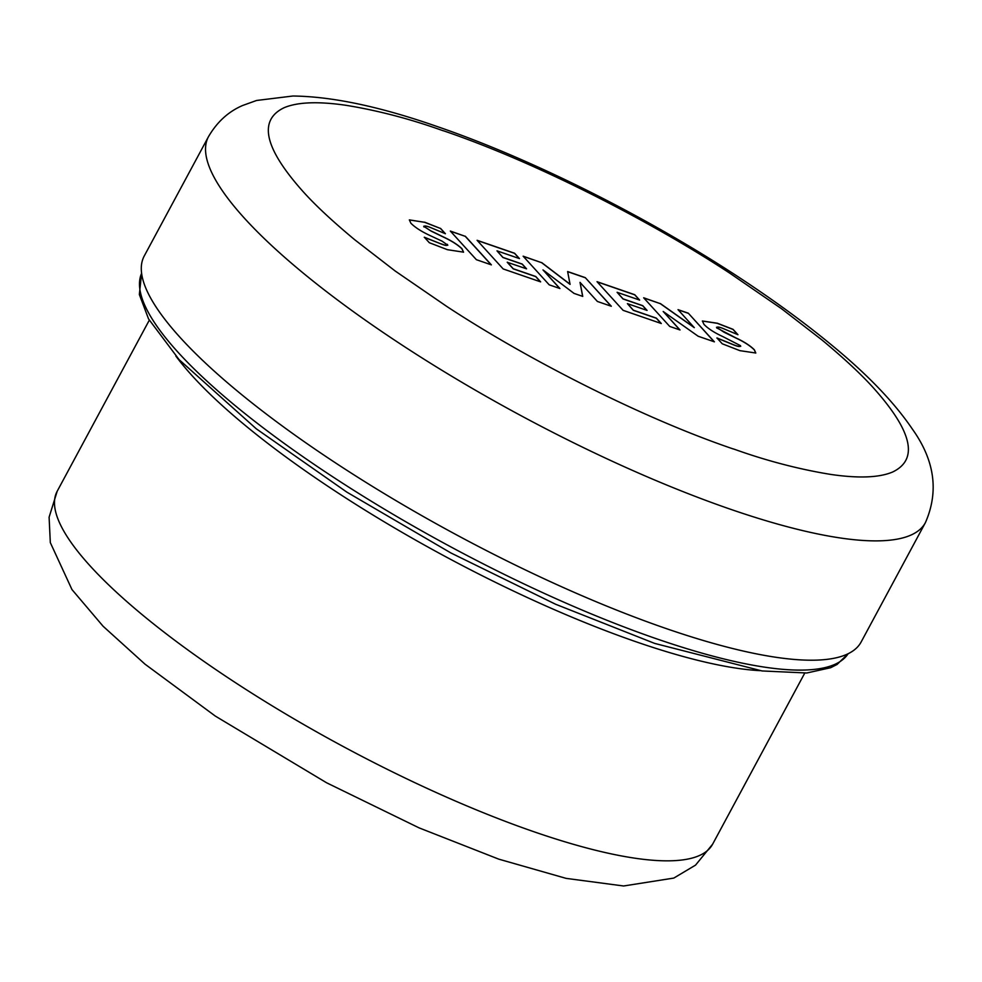 <?xml version="1.0" encoding="UTF-8"?>
<svg xmlns="http://www.w3.org/2000/svg" width="982" height="982" viewBox="0 0 982 982"><rect width="100%" height="100%" fill="white"/><g stroke="black" fill="none" stroke-linecap="round" stroke-linejoin="round"><path stroke-width="1.47" d="M409.334 219.943L424.568 222.288L440.476 228.462L445.165 233.618M424.273 237.325L441.09 243.941C445.632 245.733 447.718 245.905 447.338 244.444M447.804 245.23L442.146 241.191L429.723 235.398C421.413 231.519 415.128 227.468 410.881 223.233L409.359 219.882L424.568 222.288M423.733 226.253L431.196 231.138L443.115 236.932C451.168 240.651 457.416 244.579 461.859 248.728L463.529 252.214M450.48 231.224L465.259 236.331L491.16 264.796M507.289 262.169L513.267 268.737L535.755 276.494L540.64 281.871L503.152 268.933L477.092 240.295L514.58 253.233L519.466 258.597L496.978 250.84L502.944 257.407L522.228 264.06L526.573 268.835L507.24 262.28L513.205 268.835L535.706 276.605L540.431 281.797M496.978 250.84L502.894 257.505L522.178 264.158L526.364 268.761M477.252 240.467L514.531 253.331L519.257 258.536M523.308 256.363L541.659 262.697L570.063 284.375L567.633 271.548L585.272 277.636L611.111 306.2M585.272 277.636L611.32 306.261L597.4 301.462L580.031 282.374L582.731 296.392L574.028 293.397L542.972 269.903L559.703 288.45M580.031 282.374L582.645 296.368M567.657 271.67L585.211 277.734M627.412 303.634L633.378 310.202L656.393 318.143L661.279 323.508L623.104 310.337L597.044 281.699L634.765 294.723L639.65 300.087L617.101 292.305L623.067 298.859L642.731 305.648L647.077 310.422L627.412 303.634L633.329 310.3L656.332 318.242L661.07 323.434M617.101 292.305L623.018 298.958L642.67 305.746L646.868 310.349M597.203 281.871L634.716 294.821L639.442 300.013M643.824 297.963L660.272 303.634L694.262 327.644L678.022 309.649L688.321 313.197L714.159 341.761M688.321 313.197L714.38 341.834L698.177 336.249L663.194 311.49L679.814 329.903M678.181 309.821L688.259 313.295M702.363 321.028L717.302 323.323L733.002 329.436L737.703 334.592M716.885 338.041L734.07 345.063C738.255 346.695 740.379 346.928 740.403 345.75M740.465 345.652L722.715 336.531C714.307 332.653 708.071 328.614 703.984 324.404L702.388 320.979L717.351 323.225L733.063 329.338L737.948 334.702L722.727 328.356C718.554 326.748 716.615 326.625 716.934 327.988L735.702 337.808C743.914 341.613 750.125 345.578 754.323 349.739L755.796 353.017L739.925 350.66L722.249 343.786L716.934 337.931L734.119 344.964C738.317 346.597 740.428 346.83 740.465 345.652L740.723 346.339M716.553 327.264L724.029 332.211L735.641 337.906C743.865 341.711 750.064 345.689 754.274 349.838L755.772 353.066M424.617 222.178L440.476 228.462M440.525 228.364L445.411 233.728L429.92 227.284C425.795 225.725 423.843 225.59 424.064 226.903L424.003 227.002M423.696 226.29L431.196 231.138M431.258 231.04L443.164 236.834C451.217 240.553 457.465 244.481 461.908 248.63L461.859 248.728M461.908 248.63L463.553 252.165L447.411 249.686L429.33 242.726L424.322 237.214L441.09 243.941M441.139 243.843C445.681 245.635 447.767 245.807 447.387 244.346M465.321 236.232L491.368 264.87L476.38 259.69L450.321 231.052L465.259 236.331M542.972 269.903L559.912 288.524L549.208 284.829L523.148 256.192L541.659 262.697M541.708 262.599L570.125 284.264M663.194 311.49L680.023 329.977L669.724 326.429L643.664 297.791L660.272 303.634M660.321 303.536L694.311 327.546M716.529 327.313L716.872 328.098M302.837 191.318C264.281 148.073 258.045 120.197 284.117 107.713C297.411 102.091 317.849 101.256 345.455 105.221C401.577 114.182 445.03 131.834 443.631 130.827C538.234 163.037 653.337 222.865 729.945 273.278L781.598 308.765L821.946 339.944C844.225 358.467 861.545 374.621 873.894 388.418C912.45 431.663 918.686 459.527 892.601 472.023C879.32 477.645 858.869 478.48 831.275 474.502C775.154 465.542 731.7 447.902 733.1 448.909C638.496 416.687 523.381 356.871 446.785 306.445L395.132 270.971L354.784 239.792C332.505 221.269 315.185 205.115 302.837 191.318M925.4 522.645L861.153 641.958A407.113 97.525 -151.7 0 1 666.103 628.529A407.113 97.525 -151.7 0 1 294.195 434.596A407.113 97.525 -151.7 0 1 144.256 255.958L208.503 136.633A407.113 97.525 -151.7 0 0 358.43 315.271A407.113 97.525 -151.7 0 0 730.35 509.204A407.113 97.525 -151.7 0 0 925.4 522.645C939.038 491.528 934.704 460.349 912.388 429.122C894.467 402.645 867.83 374.854 832.478 345.762C809.487 326.699 783.599 307.415 754.814 287.922C659.413 223.061 536.835 160.692 437.395 126.617C380.439 106.682 332.272 96.481 292.918 96.015L256.584 100.471L242.714 105.467C228.524 111.518 217.12 121.903 208.503 136.633M57.189 491.245A372.215 89.166 28.3 0 0 195.541 655.473A372.215 89.166 28.3 0 0 537.056 832.822A372.215 89.166 28.3 0 0 712.637 844.164L695.551 865.117L673.799 878.08L623.607 885.985L566.123 878.374L498.746 859.14L419.068 827.863L326.613 782.789L215.377 716.124L144.98 664.139L103.085 626.234L71.981 589.593L50.315 542.604L49.1 517.195L57.189 491.245L149.276 320.218M760.154 670.669A372.215 89.166 -151.7 0 1 639.319 642.903A372.215 89.166 -151.7 0 1 193.847 377.591A372.215 89.166 -151.7 0 1 175.876 356.073M141.604 273.303A401.294 96.138 28.3 0 0 294.379 450.689A401.294 96.138 28.3 0 0 659.769 639.896A401.294 96.138 28.3 0 0 848.129 653.73L837.057 664.47L830.625 667.723L806.799 672.989L762.069 670.952L654.663 643.406L555.579 604.237L451.033 553.026L346.781 492.092L256.265 428.79L179.105 359.645L148.54 318.905L139.346 294.502L141.604 273.266M804.724 673.149L712.637 844.164"/></g></svg>

